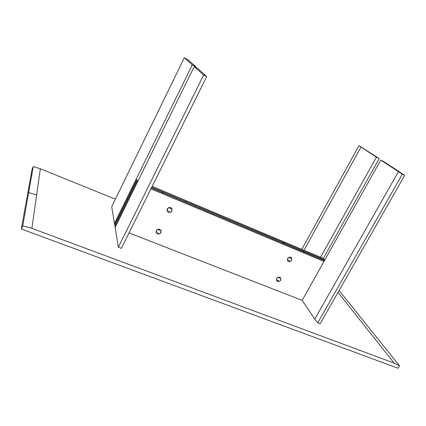 <?xml version="1.0" encoding="UTF-8"?>
<svg xmlns="http://www.w3.org/2000/svg" width="426" height="426" viewBox="0 0 426 426"><rect width="100%" height="100%" fill="white"/><g stroke="black" fill="none" stroke-linecap="round" stroke-linejoin="round"><path stroke-width="0.64" d="M338.015 292.39L394.194 363.133L31.886 228.336L40.363 168.76L115.377 199.171M21.3 228.975L32.126 169.095L33.26 166.614L22.748 225.855L21.3 228.975L398.076 368.245L399.519 365.849L339.096 290.495M33.26 166.614L40.363 168.76M399.519 365.849L394.194 363.133M22.748 225.855L31.886 228.336M283.247 242.463L284.248 243.81L303.775 252.011L302.694 250.642L283.247 242.463L282.837 243.219M287.582 258.555L287.704 260.92C289.073 262.065 290.404 261.841 291.698 260.249L291.57 257.868C290.202 256.74 288.871 256.969 287.582 258.555M291.602 260.211L291.48 257.943C290.175 256.867 288.908 257.08 287.678 258.593L287.795 260.85C289.1 261.937 290.367 261.724 291.602 260.211M291.528 258.007L291.586 260.19M291.618 257.927L289.137 257.197L287.539 258.497L287.625 260.818L287.539 258.497L289.137 257.197L291.608 257.916M291.581 260.201L291.464 257.959C290.17 256.894 288.913 257.107 287.699 258.603L287.811 260.834C289.105 261.91 290.362 261.702 291.581 260.201C290.346 261.708 289.078 261.915 287.779 260.829L287.726 260.755M301.794 249.359L358.99 145.612L379.204 158.573L323.345 258.433L324.5 259.812L324.09 260.547M379.204 158.573L376.424 157.178L320.549 257.256M376.424 157.178L361.019 147.029L304.004 250.291M358.99 145.612L361.019 147.029M290.106 258.119L290.5 258.284L290.106 258.119M288.785 260.526L289.179 260.685L288.785 260.526M291.512 258.023L289.456 257.288M290.388 257.991L290.079 258.22M289.073 260.398L288.759 260.621M288.823 260.632L289.179 260.68M287.683 258.582L287.795 260.85M151.768 187.174L324.5 259.812M152.178 186.354L323.345 258.433M137.827 181.311L136.325 180.677L135.99 179.538L114.461 223.405L114.679 224.747L115.43 225.04M136.325 180.677L114.679 224.747M138.232 180.48L135.99 179.538M404.7 175.336L320.134 323.776L317.743 322.871L402.33 174.154L404.7 175.336L383.592 161.459L380.775 160.048L302.183 300.373L314.777 319.122L317.743 322.871M380.775 160.048L398.411 171.667L314.777 319.122M402.33 174.154L398.411 171.667M280.654 280.074C279.408 281.586 278.141 281.783 276.847 280.67L276.767 278.529C278.008 277.022 279.275 276.82 280.564 277.922L280.654 280.074M278.258 280.569L277.864 280.409L278.258 280.569M279.562 278.194L279.168 278.04L279.562 278.194M276.762 280.542L276.762 278.492M277.837 280.489L278.157 280.287M279.142 278.119L279.456 277.912M278.774 277.188L280.638 278.024M167.232 208.99C168.723 207.164 170.267 207.025 171.864 208.575L171.976 210.95C170.48 212.776 168.93 212.909 167.333 211.344L167.232 208.99M167.226 210.854L167.434 211.264C168.957 212.755 170.432 212.627 171.859 210.886C170.437 212.643 168.962 212.771 167.439 211.28L167.343 209.038C168.765 207.297 170.235 207.169 171.758 208.644L171.864 210.902L171.753 208.628M167.104 210.881L167.21 208.942C168.946 206.956 170.565 206.967 172.072 208.964L171.843 208.527C170.246 206.977 168.701 207.116 167.21 208.942L167.311 211.291M167.365 209.049C168.776 207.324 170.23 207.196 171.737 208.655L171.843 210.891C170.427 212.617 168.968 212.744 167.466 211.264L167.365 209.049M170.043 208.57L170.496 208.756L170.043 208.57M168.717 211.184L169.17 211.371L168.717 211.184M167.253 210.849L167.359 209.033C168.765 207.308 170.224 207.18 171.731 208.639L171.737 208.655M170.017 208.66L170.453 208.49M168.696 211.275L169.133 211.11M161.023 232.585L160.959 230.344C159.367 228.741 157.806 228.863 156.278 230.706L156.337 232.926C157.924 234.545 159.489 234.433 161.023 232.585M156.39 230.748L156.448 232.868C157.961 234.406 159.446 234.3 160.911 232.543L160.847 230.407C159.335 228.879 157.849 228.996 156.39 230.748M161.049 230.844L160.906 232.527C159.441 234.279 157.955 234.391 156.443 232.852L156.235 232.388M161.166 230.785C159.718 228.687 158.083 228.64 156.262 230.647L156.108 232.41L156.262 230.647C157.79 228.805 159.351 228.687 160.937 230.29L160.959 230.344M160.89 232.532L160.826 230.418C159.329 228.906 157.854 229.023 156.411 230.759L156.47 232.857C157.966 234.38 159.441 234.273 160.89 232.532M158.227 233.027L157.774 232.846L158.227 233.027M159.532 230.445L159.079 230.264L159.532 230.445M157.753 232.921L158.19 232.777M157.945 232.985L158.216 233.043M161.028 230.855L160.82 230.402C159.319 228.89 157.849 229.002 156.406 230.738L156.257 232.383M159.494 230.189L159.058 230.333M195.752 66.632L188.755 60.428L184.325 57.755L111.724 206.669L114.461 223.405L192.264 64.885L195.752 66.632L195.449 67.249M184.325 57.755L192.264 64.885M162.807 191.812L185.203 201.232L185.773 202.456L163.27 193.005L162.807 191.812L162.391 192.637M203.644 75.098L194.208 66.626L115.126 227.479L118.359 247.218L203.644 75.098L206.674 76.605L197.744 68.4L194.208 66.626M206.674 76.605L121.383 248.363L118.359 247.218M280.771 280.122C279.451 281.719 278.103 281.932 276.735 280.75L276.65 278.482C277.965 276.884 279.307 276.671 280.675 277.843L280.771 280.122M276.746 278.524C278.002 277.001 279.28 276.793 280.585 277.912L280.67 280.079C279.413 281.607 278.13 281.804 276.831 280.681L276.746 278.524M276.74 280.553L278.577 281.4M276.612 278.423L278.375 277.081L280.745 277.933L278.375 277.081L276.612 278.423L276.628 280.596M280.67 280.042L280.654 278.013M302.183 300.373L129.057 232.91M150.942 188.84L324 261.42M151.358 187.999L324.415 260.68M136.661 181.827L114.903 226.11L115.126 227.479L137.002 182.994L136.661 181.827L137.417 182.147M28.654 192.584L36.647 194.895"/></g></svg>
